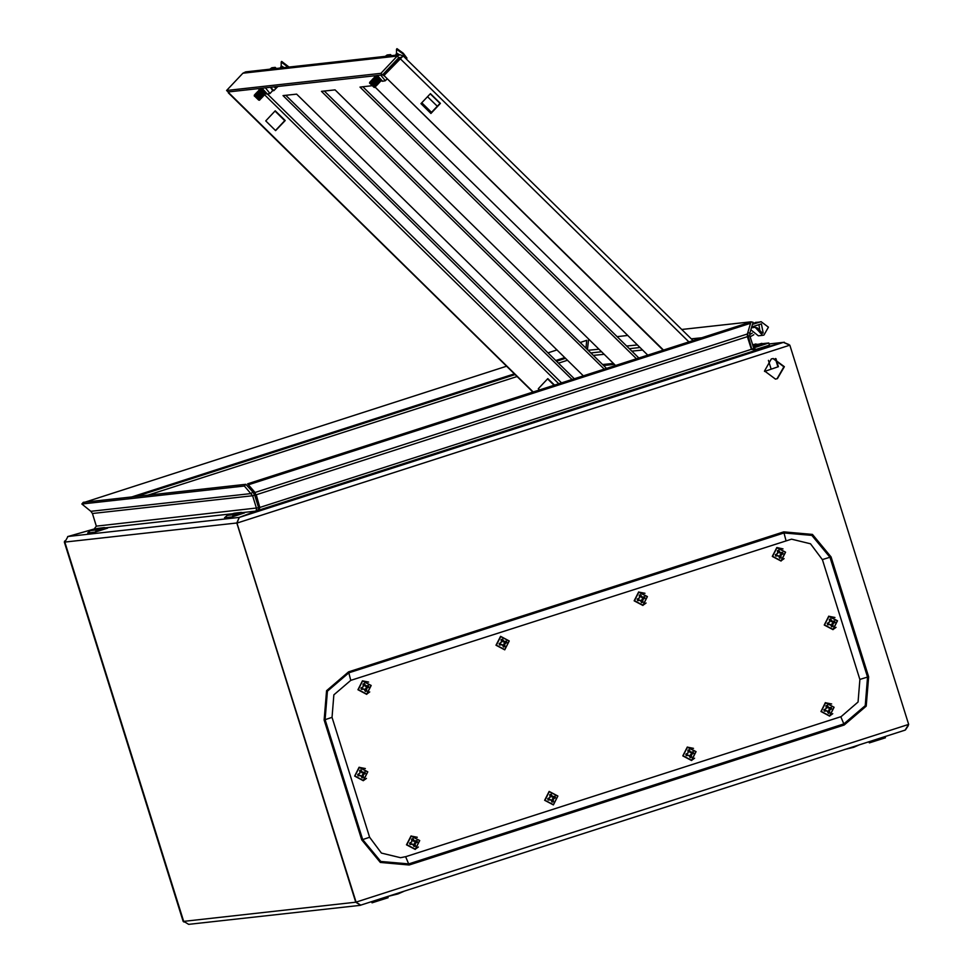 <?xml version="1.0" encoding="UTF-8"?>
<svg xmlns="http://www.w3.org/2000/svg" width="973" height="973" viewBox="0 0 973 973"><rect width="100%" height="100%" fill="white"/><g stroke="black" fill="none" stroke-linecap="round" stroke-linejoin="round"><path stroke-width="1.46" d="M638.665 592.083L634.25 600.791L642.8 605.315M634.493 600.742L642.922 605.206L647.264 596.631L638.835 592.168L634.493 600.742M645.002 598.164L644.564 596.79L642.034 597.021L640.611 594.698L639.261 595.123L639.602 597.799L637.218 599.149L637.656 600.536L640.38 600.28L641.608 602.628L642.958 602.19L642.812 599.502L645.002 598.164L643.81 598.334M642.934 605.279L646.036 603.078M644.941 593.275L638.775 592.046M640.38 600.28L638.847 599.927M638.276 599.684L637.522 600.11M637.303 599.392L638.543 598.967M639.346 595.269L640.611 594.698M639.942 595.075L640.064 596.157L640.854 595.962M640.064 596.157L642.034 597.021M641.341 597.349L643.506 597.373M643.019 597.738L644.564 596.79M643.968 597.203L644.211 598.006M643.141 598.127L641.985 599.417L642.812 599.502M641.985 599.417L641.621 601.132L642.435 601.034M641.621 601.132L642.958 602.19M359.086 767.381L354.671 776.077L363.233 780.614M354.926 776.028L363.343 780.492L367.685 771.917L359.268 767.466L354.926 776.028M365.422 773.462L364.997 772.076L362.455 772.307L361.044 769.984L359.682 770.421L360.022 773.085L357.65 774.447L358.076 775.822L360.801 775.578L362.041 777.914L363.391 777.488L363.233 774.788L365.422 773.462L364.23 773.62M363.355 780.565L366.456 778.364M365.374 768.561L359.207 767.344M360.801 775.578L359.268 775.226M358.696 774.982L357.955 775.396M357.723 774.69L358.964 774.265M359.767 770.555L361.044 769.984M360.363 770.361L360.484 771.455L361.275 771.261M360.484 771.455L362.455 772.307M361.761 772.647L363.926 772.671M363.452 773.024L364.997 772.076M364.389 772.501L364.632 773.292M363.574 773.413L362.406 774.715L363.233 774.788M362.406 774.715L362.041 776.43L362.868 776.32M362.041 776.43L363.391 777.488M500.536 636.512L496.121 645.221L504.683 649.745L496.121 645.221L500.536 636.512M496.376 645.172L504.792 649.636L509.134 641.061L500.718 636.597L496.376 645.172L504.792 649.636L509.134 641.061L500.718 636.597L496.376 645.172M506.872 642.594L506.447 641.219L503.905 641.45L502.494 639.127L501.131 639.565L501.472 642.229L499.1 643.579L499.526 644.965L502.25 644.71L503.491 647.057L504.841 646.619L504.683 643.931L506.872 642.594L506.665 641.912L506.447 641.219L503.905 641.45L502.494 639.127L501.131 639.565L501.472 642.229L499.1 643.579L499.526 644.965L502.25 644.71L503.491 647.057L504.841 646.619L504.683 643.931L506.872 642.594L505.023 642.557L505.68 642.764L503.856 643.846L504.683 643.931L503.856 643.846L503.491 645.561L504.841 646.619L503.455 646.704L503.856 643.846L505.023 642.557L506.872 642.594M500.146 644.126L502.25 644.71L500.146 644.126M499.173 643.822L500.414 643.396L499.173 643.822M501.217 639.699L502.494 639.127L501.934 640.599L502.725 640.404L501.934 640.599L503.211 641.779L504.902 642.168L506.447 641.219L506.082 642.435L505.838 641.633L503.211 641.779L501.217 639.699M868.804 741.754L869.315 742.885L885.369 737.777L884.992 736.549M752.98 345.853L761.823 343.299L753.102 346.254M756.945 344.965L753.041 346.047M758.879 344.235L756.897 344.795M753.066 346.108L758.904 344.15M761.92 344.004L753.382 346.935M411.007 836.038L406.605 844.734L415.155 849.271M406.848 844.686L415.276 849.149L419.618 840.575L411.19 836.123L406.848 844.686M417.356 842.119L416.918 840.733L414.376 840.964L412.966 838.641L411.615 839.079L411.944 841.742L409.572 843.105L410.01 844.479L412.722 844.236L413.963 846.571L415.313 846.133L415.155 843.445L417.356 842.119L416.152 842.277M415.289 849.222L418.378 847.021M417.295 837.218L411.129 836.002M412.722 844.236L411.19 843.883M410.63 843.64L409.876 844.053M409.645 843.348L410.898 842.922M411.688 839.213L412.966 838.641M412.297 839.018L412.406 840.113L413.197 839.918M412.406 840.113L414.376 840.964M413.683 841.304L415.86 841.329M415.374 841.681L416.918 840.733M416.31 841.159L416.566 841.949M415.495 842.071L414.34 843.372L415.155 843.445M414.34 843.372L413.975 845.087L414.79 844.978M413.975 845.087L415.313 846.133M234.092 513.221L227.171 515.435L234.943 514.437L241.024 512.455L234.092 513.221M227.171 515.435L224.581 517.77L232.073 516.943L244.539 512.941L241.024 512.455M778.461 366.651L775.955 358.696L778.461 366.651L764.583 371.382M768.427 360.387L771.139 369.035M832.985 629.507L836.087 627.305M834.992 617.502L828.826 616.274M837.315 620.859L828.887 616.396L824.545 624.97L832.973 629.422L837.315 620.859M827.269 623.377L827.707 624.751L830.431 624.508L831.66 626.855L833.01 626.417L832.864 623.729L835.053 622.392L834.615 621.017L832.085 621.248L830.662 618.925L829.312 619.351L829.653 622.027L827.269 623.377M828.716 616.31L824.301 625.007L832.852 629.543M829.397 619.497L831.392 621.577L833.557 621.601M833.07 621.954L834.615 621.017M834.019 621.431L835.053 622.392M833.192 622.343L832.037 623.644L832.864 623.729M832.037 623.644L831.672 625.359L832.487 625.262M831.672 625.359L833.01 626.417M828.899 624.155L830.431 624.508M828.327 623.912L827.573 624.338M827.354 623.62L828.595 623.194M829.993 619.302L830.662 618.925M830.115 620.385L830.906 620.19M831.392 621.577L832.085 621.248M752.652 344.783L756.057 343.943L752.774 345.196M756.143 344.637L755.218 345.123M829.665 715.933L832.754 713.732M831.672 703.929L825.505 702.701M833.995 707.286L825.566 702.822L821.224 711.397L829.653 715.86L833.995 707.286M823.949 709.804L824.386 711.19L827.099 710.935L828.339 713.282L829.689 712.844L829.531 710.156L831.733 708.818L831.295 707.444L828.753 707.675L827.342 705.352L825.992 705.79L826.32 708.453L823.949 709.804M825.384 702.737L820.981 711.445L829.531 715.97M826.065 705.924L828.059 708.003L830.237 708.028M829.75 708.393L831.295 707.444M830.687 707.858L831.733 708.818M829.872 708.782L828.716 710.071L829.531 710.156M828.716 710.071L828.351 711.786L829.166 711.689M828.351 711.786L829.689 712.844M825.566 710.582L827.099 710.935M824.995 710.351L824.253 710.764M824.022 710.047L825.274 709.621M826.673 705.729L827.342 705.352M826.782 706.824L827.573 706.629M828.059 708.003L828.753 707.675M777.488 378.655L784.323 366.651L773.255 358.49L771.297 358.915L764.474 370.908L775.53 379.069L777.488 378.655M775.323 379.093L777.05 378.704L783.91 366.809L773.036 358.526M357.213 903.09L355.704 902.226L236.877 522.975L356.167 902.178L360.691 905.194L905.121 730.078L908.66 724.459L355.729 902.226L236.853 522.975L239.249 517.454L68.037 536.451L94.101 529.044L96.376 526.162L92.411 513.537L252.591 495.768L254.658 495.099L252.761 491.864L251.289 493.493L90.866 511.287L92.411 513.537M239.249 517.454L256.179 511.068L256.544 508.405L252.591 495.768L244.357 485.977L245.828 484.347L252.761 491.864M908.66 724.459L789.808 345.196L783.374 342.423L756.617 350.098L751.387 349.356L747.422 336.719L747.41 334.043L255.011 492.435L259.791 507.395L256.264 494.71L747.422 336.719M747.544 333.557L751.728 349.112L753.795 348.456L749.83 335.819L747.41 336.524M259 509.171L254.658 495.099M360.606 905.218L355.704 902.226L183.192 921.37L64.34 542.107L64.668 540.976M183.617 921.322L64.34 542.107M183.994 922.027L183.192 921.37M908.332 725.615L905.51 729.92M68.037 536.451L64.802 542.058L183.654 921.309L188.64 924.35L359.986 905.34M783.374 342.423L239.358 517.429L236.853 522.975L64.802 542.058M258.611 507.736L96.376 526.162M259.791 507.395L259.56 508.368M751.387 349.356L260.229 507.347L257.176 510.752L239.358 517.429M237.74 521.2L237.315 522.927L789.808 345.196M67.648 536.585L94.734 528.801M783.46 342.411L789.018 344.551M753.795 348.456L757.408 349.842M751.326 349.161L751.959 349.575M769.096 343.992L783.46 342.399L756.337 349.915M586.05 348.188L586.743 340.368L580.236 342.46M586.001 348.127L586.743 340.368M506.532 366.164L84.87 502.19M557.018 349.927L548.018 352.822M90.866 511.287L81.89 504.002L244.357 485.977M245.828 484.347L83.35 502.36L81.89 504.002M254.476 491.815L255.838 494.758L254.61 494.929M255.011 492.435L248.334 484.846L750.548 323.291L747.41 334.043M750.548 323.291L749.842 322.282L247.629 483.824L248.334 484.846M749.83 335.819L749.842 333.119L747.811 332.669M749.842 333.119L753.151 322.318L751.022 321.832L681.732 329.519M749.903 325.481L751.022 321.832M589.431 339.759L588.543 339.857L587.4 349.502M627.889 335.49L617.15 336.682M369.582 837.242L381.44 853.114L400.462 857.748L406.033 856.556L841.134 716.602L858.077 702.056L859.925 679.519L822.367 559.67L810.497 543.81L791.487 539.176L350.815 680.322L333.861 694.868L332.024 717.405L369.582 837.242L362.698 839.541L325.14 719.704L327.463 691.231L348.869 672.866L350.815 680.322M371.552 901.703L372.063 902.835L388.118 897.738L387.741 896.498M859.852 744.637L853.808 747.288L844.369 749.611M97.154 528.412L90.234 530.626L98.005 529.628L104.087 527.646L97.154 528.412M90.234 530.626L87.643 532.961L95.135 532.134L107.602 528.132L104.087 527.646M781.064 560.849L784.153 558.648M783.07 548.845L776.904 547.617M785.393 552.202L776.965 547.738L772.623 556.313L781.051 560.764L785.393 552.202M775.347 554.719L775.785 556.106L778.497 555.851L779.738 558.198L781.088 557.76L780.93 555.072L783.131 553.734L782.693 552.36L780.151 552.591L778.741 550.268L777.391 550.694L777.719 553.369L775.347 554.719M776.782 547.653L772.38 556.361L780.93 560.886M777.463 550.84L779.458 552.919L781.635 552.944M781.149 553.296L782.693 552.36M782.085 552.773L783.131 553.734M781.27 553.686L780.115 554.987L780.93 555.072M780.115 554.987L779.75 556.702L780.565 556.605M779.75 556.702L781.088 557.76M776.965 555.498L778.497 555.851M776.405 555.255L775.651 555.68M775.42 554.963L776.673 554.537M778.072 550.645L778.741 550.268M778.181 551.727L778.972 551.533M779.458 552.919L780.151 552.591M362.406 680.942L358.003 689.65L366.553 694.175L369.776 691.937M358.246 689.602L366.675 694.065L371.017 685.491L362.588 681.027L358.246 689.602M368.755 687.035L368.317 685.649L365.775 685.88L364.364 683.557L363.014 683.995L363.343 686.658L360.971 688.008L361.409 689.395L364.121 689.139L365.361 691.487L366.712 691.049L366.553 688.361L368.755 687.035L367.551 687.193M368.694 682.134L362.528 680.905M364.121 689.139L362.588 688.787M362.029 688.556L361.275 688.969M361.044 688.252L362.297 687.838M363.087 684.128L364.364 683.557M363.695 683.934L363.805 685.028L364.595 684.834M363.805 685.028L365.775 685.88M365.082 686.208L367.259 686.233M366.772 686.597L368.317 685.649M367.709 686.062L367.964 686.865M366.894 686.987L365.739 688.276L366.553 688.361M365.739 688.276L365.374 690.003L366.189 689.893M365.374 690.003L366.712 691.049M687.266 747.167L682.851 755.875L691.402 760.4M683.095 755.826L691.523 760.29L695.865 751.715L687.437 747.252L683.095 755.826M693.603 753.26L693.165 751.874L690.635 752.105L689.212 749.782L687.862 750.219L688.203 752.883L685.819 754.233L686.257 755.62L688.981 755.364L690.21 757.712L691.56 757.274L691.414 754.586L693.603 753.26L692.411 753.418M691.535 760.363L694.637 758.162M693.542 748.359L687.376 747.13M688.981 755.364L687.449 755.012M686.877 754.78L686.123 755.194M685.904 754.476L687.145 754.063M687.947 750.353L689.212 749.782M688.543 750.159L688.665 751.253L689.456 751.059M688.665 751.253L690.635 752.105M689.942 752.433L692.107 752.457M691.621 752.822L693.165 751.874M692.569 752.287L692.812 753.09M691.742 753.211L690.587 754.501L691.414 754.586M690.587 754.501L690.222 756.228L691.037 756.118M690.222 756.228L691.56 757.274M549.137 791.608L544.722 800.305L553.284 804.829L544.722 800.305L549.137 791.608M544.977 800.256L553.394 804.72L557.736 796.145L549.307 791.681L544.977 800.256L553.394 804.72L557.736 796.145L549.307 791.681L544.977 800.256M555.474 797.69L555.048 796.303L552.506 796.534L551.095 794.211L549.733 794.649L550.073 797.313L547.702 798.663L548.127 800.049L550.852 799.806L552.08 802.141L553.442 801.703L553.284 799.015L555.474 797.69L555.267 796.996L555.048 796.303L552.506 796.534L551.095 794.211L549.733 794.649L550.073 797.313L547.702 798.663L548.127 800.049L550.852 799.806L552.08 802.141L553.442 801.703L553.284 799.015L555.474 797.69L553.625 797.641L554.282 797.848L552.457 798.93L553.284 799.015L552.457 798.93L552.092 800.657L553.442 801.703L552.056 801.788L552.457 798.93L553.625 797.641L555.474 797.69M548.748 799.21L550.852 799.806L548.748 799.21M547.775 798.906L549.015 798.492L547.775 798.906M549.818 794.783L551.095 794.211L550.536 795.683L551.326 795.488L550.536 795.683L551.813 796.863L553.503 797.252L555.048 796.303L554.683 797.519L554.44 796.717L551.813 796.863L549.818 794.783M404.038 891.256L397.993 893.919L388.555 896.242M754.391 326.064L755.097 327.354M753.783 334.7L750.122 336.731M749.672 334.554L752.202 333.18M752.786 327.609L752.165 326.782M752.53 324.325L761.105 321.71L768.439 327.123L763.914 335.077L762.613 335.357L755.218 327.342L751.484 327.755M752.834 323.316L761.105 321.71M755.218 327.342L757.335 327.889L762.358 333.155L763.233 332.973L761.336 323.924L751.74 326.928M760.132 332.839L758.928 324.605M762.613 335.357L758.295 335.843L750.852 329.823M753.26 346.753L754.975 347.446L768.779 343.007L761.956 343.761M758.368 344.162L756.191 344.406M768.779 343.007L769.448 345.123L755.218 349.672M258.915 504.598L257.675 504.732M602.713 364.547L613.452 363.355M265.921 93.517L267.307 94.004L261.482 88.288M270.47 87.29L272.72 90.623L269.959 93.542L265.349 87.862M266.906 94.077L265.97 93.165M269.959 93.542L267.332 94.028L262.029 88.227M270.53 87.278L273.875 90.562L272.647 90.696M277.877 86.463L275.809 88.482M273.875 90.562L275.833 88.494L274.179 86.877M269.959 69.144L271.832 67.757L275.213 67.38L276.296 68.438M275.213 67.38L273.486 68.755M369.728 83.131L374.033 87.351L369.728 83.131M369.655 83.277L369.582 82.34L372.914 84.833L374.641 87.448M369.643 82.34L373.073 84.663L374.97 87.315M370.518 82.304L375.055 87.132M370.409 82.279L370.36 81.513L373.705 84.006L375.42 86.621M370.433 81.513L373.863 83.836L375.748 86.488M371.297 81.477L375.846 86.305M371.187 81.44L371.151 80.686L374.483 83.179L376.198 85.794M371.212 80.686L374.641 83.009L376.539 85.66M372.087 80.65L376.624 85.478M371.966 80.613L371.929 79.859L375.262 82.34L376.989 84.967M371.99 79.859L375.42 82.182L377.317 84.833M372.866 79.81L377.402 84.651M372.756 79.786L372.708 79.032L376.052 81.513L377.767 84.14M372.781 79.032L376.21 81.355L378.096 84.006M373.644 78.983L378.193 83.824M373.535 78.959L373.498 78.205L376.831 80.686L378.546 83.313M373.559 78.205L376.989 80.528L378.886 83.179M374.435 78.156L378.971 82.997M374.313 78.132L374.277 77.366L377.609 79.859L379.336 82.486M374.337 77.378L377.767 79.701L379.665 82.34M375.213 77.329L379.75 82.17M375.104 77.305L375.055 76.539L378.4 79.032L380.115 81.659M375.128 76.551L378.558 78.874L380.443 81.513M375.992 76.502L380.54 81.343M375.882 76.478L375.846 75.712L379.178 78.205L380.893 80.832M376.782 75.675L381.234 80.686M376.843 75.675L381.319 80.504M396.23 54.95L396.193 54.184L397.604 54.987L396.108 54.22L396.546 53.016L399.477 54.78M395.476 55.023L396.242 55.133M396.546 53.016L396.461 49.234L402.798 53.807L406.106 58.745M396.461 49.234L397.008 48.65L403.345 53.223L407.006 58.1L406.446 58.684M381.234 80.735L382.62 81.221L376.806 75.493M386.962 78.971L385.272 80.747L380.662 75.067M384.481 73.145L385.138 73.814L384.481 73.145M382.219 81.294L381.294 80.382M385.272 80.747L382.657 81.246L377.342 75.432M385.284 56.349L387.145 54.962L390.526 54.585L391.608 55.656M390.526 54.585L388.799 55.96M387.108 71.734L386.269 70.92M391.365 67.222L390.538 66.407M254.415 95.913L258.721 100.146L254.415 95.913M254.342 96.072L254.269 95.135L257.602 97.616L259.329 100.243M254.33 95.135L257.76 97.458L259.657 100.11M255.206 95.086L259.742 99.927M255.084 95.062L255.048 94.296L258.38 96.789L260.107 99.416M255.108 94.308L258.538 96.631L260.436 99.27M255.984 94.259L260.521 99.1M255.875 94.235L255.826 93.469L259.171 95.962L260.886 98.589M255.899 93.481L259.329 95.792L261.214 98.443M256.763 93.432L261.311 98.273M256.653 93.408L256.617 92.642L259.949 95.135L261.676 97.762M256.677 92.642L260.107 94.965L262.005 97.616M257.553 92.605L262.09 97.434M257.431 92.581L257.395 91.815L260.728 94.308L262.455 96.935M257.456 91.815L260.886 94.138L262.783 96.789M258.332 91.778L262.868 96.607M258.222 91.754L258.173 90.988L261.518 93.481L263.233 96.096M258.246 90.988L261.676 93.311L263.574 95.962M259.11 90.951L263.659 95.78M259 90.927L258.964 90.161L262.296 92.654L264.024 95.269M259.025 90.161L262.455 92.484L264.352 95.135M259.9 90.124L264.437 94.953M259.779 90.1L259.742 89.334L263.075 91.827L264.802 94.442M259.803 89.334L263.233 91.657L265.13 94.308M260.679 89.297L265.228 94.126M260.569 89.273L260.521 88.507L263.865 91L265.58 93.615M261.457 88.47L265.921 93.481M261.53 88.47L266.006 93.299M280.917 67.745L280.869 66.979L282.279 67.782L280.796 67.015L281.233 65.811L284.165 67.575M280.151 67.806L280.929 67.928M281.233 65.811L281.136 62.029L288.02 67.137M281.136 62.029L281.696 61.445L289.03 67.028M371.783 85.77L359.949 87.084L636.476 358.745M647.836 355.096L375.055 87.108M615.593 365.459L335.04 89.844L321.491 91.353L604.233 369.12M427.561 96.68L437.303 106.252M572.015 379.482L283.058 95.609L296.607 94.113L583.374 375.821M638.835 357.991L362.759 86.767M606.593 368.353L324.301 91.036M431.55 112.345L421.808 102.773M574.374 378.716L285.867 95.305M663.416 350.085L383.921 75.517L403.223 55.923L399.842 54.743L397.288 56.057L398.857 57.602L382.547 74.86L380.978 73.316L397.288 56.057L242.885 73.182L245.634 71.844L399.842 54.743M401.411 57.31L398.857 57.602M380.978 73.316L226.575 90.44L242.885 73.182M382.547 74.86L228.144 91.985L226.575 90.44M688.945 341.876L399.806 58.295L402.336 56.592M420.944 103.685L430.48 93.603L440.428 103.369L430.881 113.452L420.944 103.685M430.248 93.846L439.991 103.418L430.686 113.257M663.051 350.195L383.921 75.517M399.806 58.295L383.484 75.566M554.099 385.247L547.604 378.862M275.444 130.479L284.748 120.628L275.006 111.068M229.093 91.876L228.241 92.776L532.9 392.07M554.464 385.126L547.835 378.606L538.3 388.701L539.541 389.93M275.639 130.674L285.174 120.579L275.237 110.813L265.702 120.907L275.639 130.674M229.531 91.827L228.679 92.727L533.253 391.949M234.104 514.681L232.073 516.943M775.311 358.575L777.901 366.857M255.996 511.093L242.204 512.613M232.547 513.683L105.266 527.804M95.609 528.874L94.101 529.044M831.088 556.957L868.646 676.807L866.25 706.106L844.211 725.007L409.122 864.973L380.358 862.394L361.725 839.857L324.167 720.02L326.563 690.721L348.589 671.82L783.691 531.854L812.443 534.42L831.088 556.957L822.343 559.609M614.462 364.34L603.722 365.532M756.617 350.098L257.176 510.752M131.379 497.033L514.352 373.839M555.826 360.496L564.827 357.602M588.239 350.329L598.979 349.137M626.697 346.072L637.437 344.88M691.292 338.908L701.776 337.74M868.646 676.807L867.563 677.135L865.24 705.607L843.834 723.973L840.745 716.724M783.691 531.854L783.958 532.912L811.896 535.405L830.005 557.298L867.563 677.135L859.901 679.446M844.211 725.007L843.834 723.973L408.745 863.927L380.808 861.433L362.698 839.541L361.725 839.857M348.589 671.82L348.869 672.866L783.958 532.912L785.904 540.368M324.167 720.02L332.024 717.405M409.122 864.973L405.656 856.678M97.166 529.859L95.135 532.134M759.767 322.002L755.449 322.477M567.527 360.253L558.526 363.148M517.04 376.49L148.042 495.184M642.642 349.976L631.903 351.168M604.184 354.245L593.445 355.437M276.466 87.765L275.432 86.743M276.891 87.424L276.125 86.658M276.77 87.534L275.894 86.682M387.777 71.029L386.938 70.202M388.142 70.64L387.303 69.813M388.02 70.761L387.193 69.947M561.506 382.863L267.466 94.004M398.553 57.918L400.912 57.662M258.38 88.628L259.755 89.978M264.328 94.466L558.782 383.739M642.922 605.437L634.177 600.827L638.677 591.949L647.422 596.571L642.922 605.437M363.343 780.735L354.598 776.113L359.11 767.235L367.843 771.857L363.343 780.735M504.792 649.879L496.048 645.257L500.56 636.378L509.293 641L504.792 649.879L496.048 645.257L500.56 636.378L509.293 641L504.792 649.879M761.823 343.299L762.041 344.004M415.264 849.393L406.532 844.771L411.032 835.892L419.764 840.514L415.264 849.393M828.728 616.177L837.473 620.786L832.973 629.665L824.228 625.043L828.728 616.177M756.057 343.943L756.276 344.649M825.408 702.603L834.141 707.225L829.641 716.092L820.908 711.482L825.408 702.603M360.691 905.194L905.121 730.078M769.071 343.907L784.347 342.216M776.807 547.519L785.539 552.129L781.039 561.007L772.307 556.398L776.807 547.519M366.663 694.308L357.93 689.687L362.43 680.808L371.163 685.43L366.663 694.308M691.523 760.533L682.778 755.912L687.279 747.033L696.023 751.655L691.523 760.533M553.394 804.963L544.649 800.341L549.161 791.463L557.894 796.084L553.394 804.963L544.649 800.341L549.161 791.463L557.894 796.084L553.394 804.963M136.171 496.498L515.118 374.605M556.605 361.263L565.605 358.368M254.622 492.18L253.199 492.338M590.915 352.956L601.655 351.764M629.373 348.699L640.112 347.507M370.579 82.304L369.813 82.182M371.358 81.477L370.604 81.355M372.148 80.65L371.382 80.516M372.927 79.822L372.16 79.689M373.705 78.995L372.951 78.862M374.496 78.168L373.729 78.035M375.274 77.329L374.508 77.208M376.052 76.502L375.298 76.38M396.4 54.987L395.634 54.853M373.973 87.351L374.739 87.473M255.267 95.099L254.5 94.965M256.045 94.259L255.279 94.138M256.836 93.432L256.069 93.311M257.614 92.605L256.848 92.484M258.392 91.778L257.626 91.657M259.183 90.951L258.417 90.83M259.961 90.124L259.195 90.002M260.74 89.297L259.973 89.175M281.088 67.769L280.321 67.648M258.66 100.146L259.426 100.268M692.983 340.574L403.223 55.923"/></g></svg>
